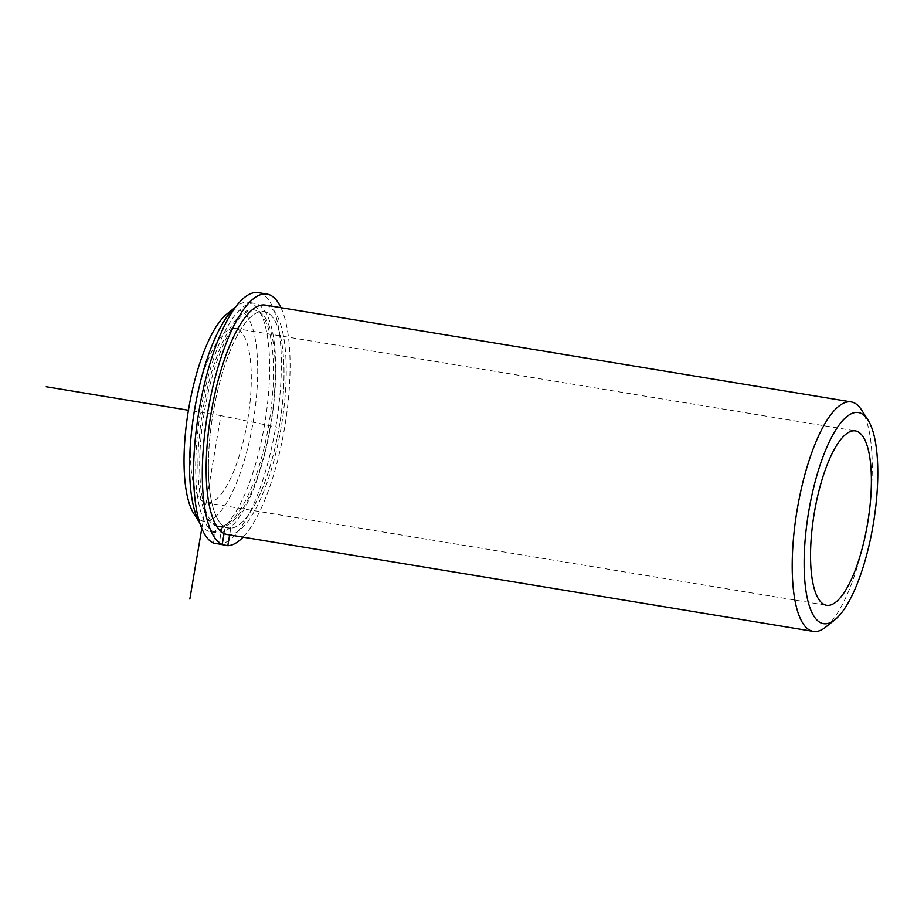 <?xml version="1.0" encoding="UTF-8"?>
<svg xmlns="http://www.w3.org/2000/svg" width="924" height="924" viewBox="0 0 924 924"><rect width="100%" height="100%" fill="white"/><g stroke="black" fill="none" stroke-linecap="round" stroke-linejoin="round"><path stroke-width="0.69" stroke-dasharray="4.62 3.46" d="M208.408 465.696A109.771 33.738 99.4 0 0 228.297 528.101A109.771 33.738 99.4 0 0 283.991 373.908A109.771 33.738 99.4 0 0 264.102 311.503A109.771 33.738 99.4 0 0 208.408 465.696M197.932 463.964A109.771 33.738 99.4 0 0 217.821 526.368A109.771 33.738 99.4 0 0 273.516 372.176A109.771 33.738 99.4 0 0 253.626 309.771A109.771 33.738 99.4 0 0 197.932 463.964M190.448 452.564A88.369 27.166 99.4 0 0 206.468 502.806A88.369 27.166 99.4 0 0 251.305 378.667A88.369 27.166 99.4 0 0 235.285 328.424A88.369 27.166 99.4 0 0 190.448 452.564M227.246 534.522A116.285 35.736 99.4 0 0 286.232 371.182A116.285 35.736 99.4 0 0 265.165 305.07M275.756 369.45A116.285 35.736 99.4 0 0 254.678 303.338A116.285 35.736 99.4 0 0 195.68 466.689A116.285 35.736 99.4 0 0 216.759 532.79A116.285 35.736 99.4 0 0 275.756 369.45M199.792 522.972A116.285 35.736 99.4 0 0 200.277 523.746A116.285 35.736 99.4 0 0 210.649 531.785A116.285 35.736 99.4 0 0 269.646 368.433A116.285 35.736 99.4 0 0 248.568 302.333A116.285 35.736 99.4 0 0 236.163 306.595A116.285 35.736 99.4 0 0 235.458 307.184M193.89 513.767A106.976 32.883 99.4 0 0 234.246 488.172A106.976 32.883 99.4 0 0 257.704 370.882A106.976 32.883 99.4 0 0 226.911 313.987M825.675 627.119A116.285 35.736 99.4 0 0 872.268 468.041A116.285 35.736 99.4 0 0 861.572 409.967M280.977 307.692A127.443 39.166 -80.6 0 1 284.846 426.183A127.443 39.166 -80.6 0 1 243.058 537.144M258.246 292.619A127.443 39.166 -80.6 0 1 276.726 420.917A127.443 39.166 -80.6 0 1 219.08 544.248M224.07 533.495L225.156 527.061A109.771 33.738 -80.6 0 1 213.825 409.055A109.771 33.738 -80.6 0 1 264.102 311.503A109.771 33.738 -80.6 0 1 280.122 421.367A109.771 33.738 -80.6 0 1 230.769 528.216L229.626 534.915M230.769 528.216L222.026 526.772L219.115 544.028M225.156 527.061L216.424 525.617A109.771 33.738 -80.6 0 1 205.093 407.611A109.771 33.738 -80.6 0 1 255.37 310.06A109.771 33.738 -80.6 0 1 271.379 419.923A109.771 33.738 -80.6 0 1 222.026 526.772M213.467 543.093L216.424 525.617M201.79 528.436L220.871 415.615L276.923 427.177M220.871 415.615L188.438 410.256M217.821 526.368L228.297 528.101M253.626 309.771L255.37 310.06M206.468 502.806L826.553 605.289M235.285 328.424L855.381 430.907M210.649 531.785L216.759 532.79M248.568 302.333L254.678 303.338M235.481 307.138L236.163 306.595M199.803 523.019L200.277 523.746"/><path stroke-width="1.39" d="M810.544 555.047A88.369 27.166 99.4 0 0 826.553 605.289A88.369 27.166 99.4 0 0 871.39 481.15A88.369 27.166 99.4 0 0 855.381 430.907A88.369 27.166 99.4 0 0 810.544 555.047M867.959 419.946L861.572 409.967A116.285 35.736 99.4 0 0 851.2 401.928L265.165 305.07A116.285 35.736 99.4 0 0 206.168 468.422A116.285 35.736 99.4 0 0 227.246 534.522L813.27 631.381A116.285 35.736 99.4 0 0 825.675 627.119L834.938 619.727A106.976 32.883 99.4 0 0 877.8 473.365A106.976 32.883 99.4 0 0 867.959 419.946A106.976 32.883 99.4 0 0 827.592 445.541A106.976 32.883 99.4 0 0 804.134 562.832A106.976 32.883 99.4 0 0 834.938 619.727M235.458 307.184A116.285 35.736 99.4 0 0 189.57 465.673A116.285 35.736 99.4 0 0 199.792 522.972M235.481 307.138L226.911 313.987A106.976 32.883 99.4 0 0 184.038 460.348A106.976 32.883 99.4 0 0 193.89 513.767L199.803 523.019M851.2 401.928A116.285 35.736 99.4 0 0 792.203 565.28A116.285 35.736 99.4 0 0 813.27 631.381M266.978 294.063A127.443 39.166 -80.6 0 0 208.477 408.062A127.443 39.166 -80.6 0 0 222.199 544.536L213.467 543.093A127.443 39.166 -80.6 0 1 199.746 406.618A127.443 39.166 -80.6 0 1 258.246 292.619L266.978 294.063A127.443 39.166 -80.6 0 1 280.977 307.692M243.058 537.144A127.443 39.166 -80.6 0 1 227.812 545.691L219.115 544.028M229.626 534.915L227.812 545.691M222.199 544.536L224.07 533.495M201.79 528.436L189.847 599.041M188.438 410.256L46.2 386.74"/></g></svg>
